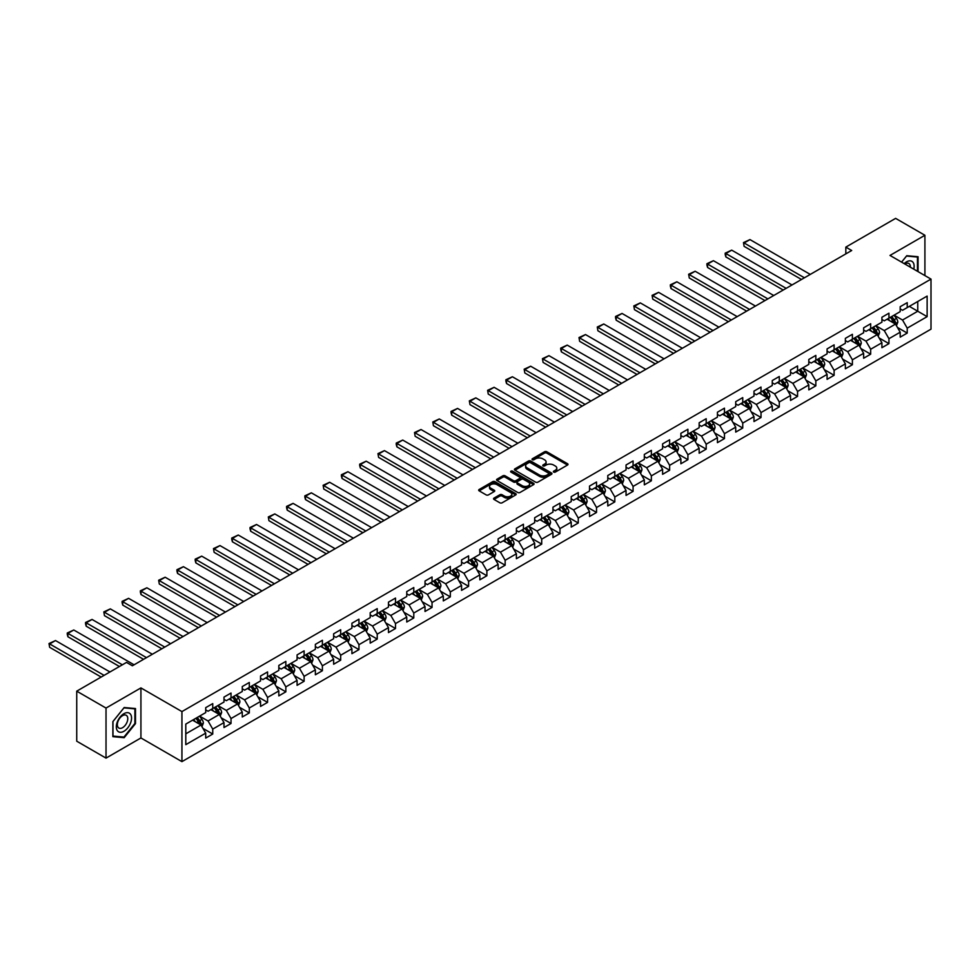 <?xml version="1.0" encoding="UTF-8"?>
<svg xmlns="http://www.w3.org/2000/svg" width="980" height="980" viewBox="0 0 980 980"><rect width="100%" height="100%" fill="white"/><g stroke="black" fill="none" stroke-linecap="round" stroke-linejoin="round"><path stroke-width="1.47" d="M553.688 472.091A1.139 0.662 0 0 0 555.293 472.091L567.518 465.047A1.629 0.943 0 0 0 567.996 464.373A1.629 0.943 0 0 0 567.518 463.712L546.816 451.768A1.629 0.943 0 0 0 544.513 451.768L532.299 458.812A1.139 0.662 0 0 0 533.904 459.743L535.484 458.836A5.206 3.001 0 0 1 542.846 458.836L544.574 459.828A5.206 3.001 0 0 1 546.093 461.96A5.206 3.001 0 0 1 544.574 464.079L542.994 464.998A1.139 0.662 0 0 0 544.598 465.916L546.179 465.01A5.206 3.001 0 0 1 553.541 465.01L555.268 466.002A5.206 3.001 0 0 1 556.787 468.134A5.206 3.001 0 0 1 555.268 470.253L553.688 471.172A1.139 0.662 0 0 0 553.688 472.091L553.688 471.172M494.03 498.11A1.629 0.943 0 0 0 493.565 498.771A1.629 0.943 0 0 0 494.03 499.433L499.837 502.789A1.629 0.943 0 0 0 502.14 502.789L515.713 494.949A1.629 0.943 0 0 0 516.191 494.288A1.629 0.943 0 0 0 515.713 493.626L495.01 481.67A1.629 0.943 0 0 0 492.707 481.67L479.147 489.51A1.629 0.943 0 0 0 478.669 490.172A1.629 0.943 0 0 0 479.147 490.833L486.154 494.888A1.629 0.943 0 0 0 488.457 494.888L494.263 491.531A1.629 0.943 0 0 0 494.741 490.87A1.629 0.943 0 0 0 494.263 490.208L490.784 488.199A4.349 2.511 0 0 1 489.51 486.423A4.349 2.511 0 0 1 492.193 484.096A4.349 2.511 0 0 1 496.934 484.647L510.568 492.511A4.349 2.511 0 0 1 511.842 494.288A4.349 2.511 0 0 1 509.159 496.603A4.349 2.511 0 0 1 504.418 496.064L502.14 494.753A1.629 0.943 0 0 0 499.837 494.753L494.03 498.11L494.03 499.433L499.837 496.101L499.837 494.753M140.924 687.911L106.024 708.062L76.734 691.157L76.734 741.198L106.024 758.116L140.924 737.952L181.937 761.632L181.937 711.578L140.924 687.911L140.924 737.952M924.912 275.588L924.912 235.274L889.999 255.437L931 279.104L181.937 711.578M924.912 235.274L895.622 218.369L845.826 247.119L845.826 253.881M76.734 691.157L126.518 662.407L132.374 665.788L851.694 250.5L845.826 247.119M535.607 482.136A1.629 0.943 0 0 0 537.91 482.136L551.471 474.308A1.629 0.943 0 0 0 551.948 473.634A1.629 0.943 0 0 0 551.471 472.973L530.78 461.029A1.629 0.943 0 0 0 528.477 461.029L514.904 468.857A1.629 0.943 0 0 0 514.427 469.518A1.629 0.943 0 0 0 514.904 470.192L535.607 482.136M511.389 472.336A1.139 0.662 0 0 1 512.552 472.507L512.552 471.147L533.598 483.299A1.629 0.943 0 0 1 534.063 483.961A1.629 0.943 0 0 1 533.598 484.622L520.025 492.462A1.629 0.943 0 0 1 517.722 492.462L497.019 480.506L502.838 477.187L502.838 475.827L497.019 479.183A1.629 0.943 0 0 0 496.554 479.845A1.629 0.943 0 0 0 497.019 480.506L497.019 479.183M502.838 477.187A1.629 0.943 0 0 1 505.129 477.187L505.129 475.827A1.629 0.943 0 0 0 502.838 475.827M505.129 475.827L513.532 480.678A1.629 0.943 0 0 0 515.823 480.678L519.682 478.448A1.629 0.943 0 0 0 520.16 477.787A1.629 0.943 0 0 0 519.682 477.125L510.935 472.078A1.139 0.662 0 0 1 512.552 471.147M181.937 761.632L931 329.158L931 279.104M202.958 728.385L212.746 734.032L212.746 729.096L223.991 722.603L223.991 727.54L231.023 723.485L231.023 718.548L242.268 712.056L242.268 716.992L249.3 712.926L249.3 707.989L260.545 701.496L260.545 706.433L267.565 702.378L267.565 697.442L278.822 690.949L278.822 695.886L285.842 691.831L285.842 686.894L297.087 680.402L297.087 685.339L304.118 681.272L304.118 676.335L315.364 669.842L315.364 674.779L322.396 670.724L322.396 665.788L333.641 659.295L333.641 664.232L340.673 660.177L340.673 655.24L351.918 648.748L351.918 653.685L358.95 649.617L358.95 644.681L370.195 638.188L370.195 643.125L377.227 639.07L377.227 634.134L388.472 627.641L388.472 632.578L395.504 628.523L395.504 623.586L406.749 617.094L406.749 622.03L413.781 617.964L413.781 613.027L425.026 606.534L425.026 611.471L432.045 607.416L432.045 602.48L443.303 595.987L443.303 600.924L450.322 596.869L450.322 591.932L461.568 585.44L461.568 590.377L468.599 586.31L468.599 581.373L479.845 574.88L479.845 579.817L486.876 575.762L486.876 570.826L498.122 564.333L498.122 569.27L505.153 565.215L505.153 560.278L516.399 553.786L516.399 558.723L523.43 554.655L523.43 549.719L534.676 543.226L534.676 548.163L541.707 544.108L541.707 539.172L552.953 532.679L552.953 537.616L559.984 533.561L559.984 528.624L571.23 522.132L571.23 527.068L578.261 523.002L578.261 518.065L589.507 511.572L589.507 516.509L596.526 512.454L596.526 507.518L607.784 501.025L607.784 505.962L614.803 501.907L614.803 496.97L626.049 490.478L626.049 495.415L633.08 491.348L633.08 486.411L644.326 479.918L644.326 484.855L651.357 480.8L651.357 475.863L662.602 469.371L662.602 474.308L669.634 470.253L669.634 465.316L680.88 458.824L680.88 463.761L687.911 459.694L687.911 454.757L699.157 448.264L699.157 453.201L706.188 449.146L706.188 444.21L717.433 437.717L717.433 442.654L724.465 438.599L724.465 433.662L735.711 427.17L735.711 432.107L742.742 428.04L742.742 423.103L753.988 416.61L753.988 421.547L761.019 417.492L761.019 412.555L772.264 406.063L772.264 411L779.284 406.945L779.284 402.008L790.529 395.516L790.529 400.452L797.561 396.386L797.561 391.449L808.806 384.956L808.806 389.893L815.838 385.838L815.838 380.901L827.083 374.409L827.083 379.346L834.115 375.291L834.115 370.354L845.36 363.862L845.36 368.799L852.392 364.732L852.392 359.795L863.637 353.302L863.637 358.239L870.669 354.184L870.669 349.248L881.914 342.755L881.914 347.692L888.946 343.637L888.946 338.7L900.191 332.208L900.191 337.145L907.223 333.077L907.223 328.141L927.129 316.65L927.129 296.082L917.758 301.497L917.758 311.236L927.129 316.65M212.746 734.032L205.714 738.087L205.714 733.15L185.796 744.653L185.796 724.085L205.714 712.595L205.714 707.658L212.746 703.603L212.746 708.54L223.991 702.048L223.991 697.098L231.023 693.044L231.023 697.981L242.268 691.488L242.268 686.551L249.3 682.497L249.3 687.433L260.545 680.941L260.545 676.004L267.565 671.937L267.565 676.886L278.822 670.394L278.822 665.445L285.842 661.39L285.842 666.327L297.087 659.834L297.087 654.897L304.118 650.842L304.118 655.779L315.364 649.287L315.364 644.35L322.396 640.283L322.396 645.232L333.641 638.74L333.641 633.791L340.673 629.736L340.673 634.673L351.918 628.18L351.918 623.243L358.95 619.188L358.95 624.125L370.195 617.633L370.195 612.696L377.227 608.629L377.227 613.578L388.472 607.073L388.472 602.137L395.504 598.082L395.504 603.019L406.749 596.526L406.749 591.589L413.781 587.535L413.781 592.471L425.026 585.979L425.026 581.042L432.045 576.975L432.045 581.924L443.303 575.419L443.303 570.483L450.322 566.428L450.322 571.365L461.568 564.872L461.568 559.935L468.599 555.88L468.599 560.817L479.845 554.325L479.845 549.388L486.876 545.321L486.876 550.27L498.122 543.765L498.122 538.829L505.153 534.774L505.153 539.711L516.399 533.218L516.399 528.281L523.43 524.226L523.43 529.163L534.676 522.671L534.676 517.734L541.707 513.667L541.707 518.616L552.953 512.111L552.953 507.175L559.984 503.12L559.984 508.057L571.23 501.564L571.23 496.627L578.261 492.573L578.261 497.509L589.507 491.017L589.507 486.08L596.526 482.013L596.526 486.962L607.784 480.457L607.784 475.521L614.803 471.466L614.803 476.403L626.049 469.91L626.049 464.973L633.08 460.918L633.08 465.855L644.326 459.363L644.326 454.426L651.357 450.359L651.357 455.308L662.602 448.803L662.602 443.866L669.634 439.812L669.634 444.749L680.88 438.256L680.88 433.319L687.911 429.265L687.911 434.201L699.157 427.709L699.157 422.772L706.188 418.705L706.188 423.654L717.433 417.149L717.433 412.213L724.465 408.158L724.465 413.095L735.711 406.602L735.711 401.665L742.742 397.611L742.742 402.547L753.988 396.055L753.988 391.118L761.019 387.051L761.019 392L772.264 385.495L772.264 380.559L779.284 376.504L779.284 381.441L790.529 374.948L790.529 370.011L797.561 365.957L797.561 370.893L808.806 364.401L808.806 359.464L815.838 355.397L815.838 360.346L827.083 353.841L827.083 348.905L834.115 344.85L834.115 349.787L845.36 343.294L845.36 338.357L852.392 334.303L852.392 339.239L863.637 332.747L863.637 327.81L870.669 323.743L870.669 328.68L881.914 322.187L881.914 317.251L888.946 313.196L888.946 318.132L900.191 311.64L900.191 306.703L907.223 302.649L907.223 307.585L927.129 296.082M210.871 709.618L219.3 714.481L208.054 720.986L199.626 716.111M205.714 709.888L208.054 711.235L212.746 708.54M208.054 720.986L212.746 729.096M219.3 714.481L223.991 722.603M229.149 699.071L237.577 703.934L226.331 710.427L217.903 705.563M223.991 699.34L226.331 700.688L231.023 697.981M226.331 710.427L231.023 718.548M237.577 703.934L242.268 712.056M247.425 688.511L255.854 693.387L244.608 699.879L236.168 695.004M242.268 688.781L244.608 690.141L249.3 687.433M244.608 699.879L249.3 707.989M255.854 693.387L260.545 701.496M265.69 677.964L274.131 682.827L262.885 689.332L254.445 684.457M260.545 678.234L262.885 679.581L267.565 676.886M262.885 689.332L267.565 697.442M274.131 682.827L278.822 690.949M283.967 667.417L292.408 672.28L281.162 678.773L272.722 673.909M278.822 667.686L281.162 669.034L285.842 666.327M281.162 678.773L285.842 686.894M292.408 672.28L297.087 680.402M302.244 656.857L310.685 661.733L299.439 668.225L290.999 663.35M297.087 657.127L299.439 658.486L304.118 655.779M299.439 668.225L304.118 676.335M310.685 661.733L315.364 669.842M320.521 646.31L328.962 651.173L317.716 657.678L309.276 652.803M315.364 646.58L317.716 647.927L322.396 645.232M317.716 657.678L322.396 665.788M328.962 651.173L333.641 659.295M338.798 635.763L347.238 640.626L335.981 647.119L327.553 642.255M333.641 636.032L335.981 637.38L340.673 634.673M335.981 647.119L340.673 655.24M347.238 640.626L351.918 648.748M357.075 625.203L365.503 630.079L354.258 636.571L345.83 631.696M351.918 625.473L354.258 626.832L358.95 624.125M354.258 636.571L358.95 644.681M365.503 630.079L370.195 638.188M375.352 614.656L383.78 619.519L372.535 626.024L364.107 621.149M370.195 614.926L372.535 616.273L377.227 613.578M372.535 626.024L377.227 634.134M383.78 619.519L388.472 627.641M393.629 604.109L402.057 608.972L390.812 615.465L382.384 610.601M388.472 604.378L390.812 605.726L395.504 603.019M390.812 615.465L395.504 623.586M402.057 608.972L406.749 617.094M411.906 593.549L420.334 598.425L409.089 604.917L400.649 600.042M406.749 593.819L409.089 595.179L413.781 592.471M409.089 604.917L413.781 613.027M420.334 598.425L425.026 606.534M430.171 583.002L438.611 587.865L427.366 594.358L418.926 589.495M425.026 583.272L427.366 584.619L432.045 581.924M427.366 594.358L432.045 602.48M438.611 587.865L443.303 595.987M448.448 572.455L456.888 577.318L445.643 583.811L437.202 578.947M443.303 572.724L445.643 574.072L450.322 571.365M445.643 583.811L450.322 591.932M456.888 577.318L461.568 585.44M466.725 561.895L475.165 566.771L463.92 573.263L455.48 568.388M461.568 562.165L463.92 563.524L468.599 560.817M463.92 573.263L468.599 581.373M475.165 566.771L479.845 574.88M485.002 551.348L493.442 556.211L482.197 562.704L473.757 557.841M479.845 551.618L482.197 552.965L486.876 550.27M482.197 562.704L486.876 570.826M493.442 556.211L498.122 564.333M503.279 540.801L511.719 545.664L500.462 552.157L492.034 547.293M498.122 541.07L500.462 542.418L505.153 539.711M500.462 552.157L505.153 560.278M511.719 545.664L516.399 553.786M521.556 530.241L529.984 535.117L518.739 541.609L510.31 536.734M516.399 530.511L518.739 531.87L523.43 529.163M518.739 541.609L523.43 549.719M529.984 535.117L534.676 543.226M539.833 519.694L548.261 524.557L537.016 531.05L528.588 526.187M534.676 519.964L537.016 521.311L541.707 518.616M537.016 531.05L541.707 539.172M548.261 524.557L552.953 532.679M558.11 509.147L566.538 514.01L555.293 520.503L546.865 515.639M552.953 509.416L555.293 510.764L559.984 508.057M555.293 520.503L559.984 528.624M566.538 514.01L571.23 522.132M576.387 498.587L584.815 503.463L573.57 509.955L565.129 505.08M571.23 498.857L573.57 500.216L578.261 497.509M573.57 509.955L578.261 518.065M584.815 503.463L589.507 511.572M594.652 488.04L603.092 492.903L591.846 499.396L583.406 494.533M589.507 488.31L591.846 489.657L596.526 486.962M591.846 499.396L596.526 507.518M603.092 492.903L607.784 501.025M612.929 477.493L621.369 482.356L610.124 488.849L601.683 483.985M607.784 477.762L610.124 479.11L614.803 476.403M610.124 488.849L614.803 496.97M621.369 482.356L626.049 490.478M631.206 466.933L639.646 471.809L628.401 478.301L619.96 473.426M626.049 467.203L628.401 468.563L633.08 465.855M628.401 478.301L633.08 486.411M639.646 471.809L644.326 479.918M649.483 456.386L657.923 461.249L646.678 467.742L638.237 462.879M644.326 456.656L646.678 458.003L651.357 455.308M646.678 467.742L651.357 475.863M657.923 461.249L662.602 469.371M667.76 445.839L676.2 450.702L664.955 457.195L656.514 452.331M662.602 446.108L664.955 447.456L669.634 444.749M664.955 457.195L669.634 465.316M676.2 450.702L680.88 458.824M686.037 435.279L694.465 440.155L683.219 446.647L674.791 441.772M680.88 435.549L683.219 436.909L687.911 434.201M683.219 446.647L687.911 454.757M694.465 440.155L699.157 448.264M704.314 424.732L712.742 429.595L701.496 436.088L693.068 431.225M699.157 425.002L701.496 426.349L706.188 423.654M701.496 436.088L706.188 444.21M712.742 429.595L717.433 437.717M722.591 414.185L731.019 419.048L719.773 425.541L711.345 420.677M717.433 414.454L719.773 415.802L724.465 413.095M719.773 425.541L724.465 433.662M731.019 419.048L735.711 427.17M740.868 403.625L749.296 408.501L738.05 414.993L729.61 410.118M735.711 403.895L738.05 405.255L742.742 402.547M738.05 414.993L742.742 423.103M749.296 408.501L753.988 416.61M759.133 393.078L767.573 397.941L756.327 404.434L747.887 399.571M753.988 393.348L756.327 394.695L761.019 392M756.327 404.434L761.019 412.555M767.573 397.941L772.264 406.063M777.41 382.531L785.85 387.394L774.604 393.887L766.164 389.023M772.264 382.8L774.604 384.148L779.284 381.441M774.604 393.887L779.284 402.008M785.85 387.394L790.529 395.516M795.687 371.971L804.127 376.847L792.881 383.339L784.441 378.464M790.529 372.241L792.881 373.601L797.561 370.893M792.881 383.339L797.561 391.449M804.127 376.847L808.806 384.956M813.964 361.424L822.404 366.287L811.158 372.78L802.718 367.916M808.806 361.694L811.158 363.041L815.838 360.346M811.158 372.78L815.838 380.901M822.404 366.287L827.083 374.409M832.241 350.877L840.681 355.74L829.435 362.233L820.995 357.369M827.083 351.146L829.435 352.494L834.115 349.787M829.435 362.233L834.115 370.354M840.681 355.74L845.36 363.862M850.518 340.317L858.958 345.193L847.7 351.685L839.272 346.81M845.36 340.587L847.7 341.947L852.392 339.239M847.7 351.685L852.392 359.795M858.958 345.193L863.637 353.302M868.795 329.77L877.223 334.633L865.977 341.126L857.549 336.263M863.637 330.04L865.977 331.387L870.669 328.68M865.977 341.126L870.669 349.248M877.223 334.633L881.914 342.755M887.072 319.223L895.5 324.086L884.254 330.579L875.826 325.715M881.914 319.492L884.254 320.84L888.946 318.132M884.254 330.579L888.946 338.7M895.5 324.086L900.191 332.208M909.33 306.36L917.758 311.236L902.531 320.031L894.103 315.156M900.191 308.933L902.531 310.293L907.223 307.585M902.531 320.031L907.223 328.141M106.024 708.062L106.024 758.116M185.796 733.836L201.023 725.041L192.595 720.165M201.023 725.041L205.714 733.15M897.435 327.43L907.223 333.077M879.158 337.99L888.946 343.637M860.881 348.537L870.669 354.184M842.604 359.084L852.392 364.732M824.339 369.644L834.115 375.291M806.062 380.191L815.838 385.838M787.785 390.738L797.561 396.386M769.508 401.298L779.284 406.945M751.231 411.845L761.019 417.492M732.954 422.392L742.742 428.04M714.677 432.952L724.465 438.599M696.4 443.499L706.188 449.146M678.123 454.046L687.911 459.694M659.859 464.606L669.634 470.253M641.582 475.153L651.357 480.8M623.305 485.7L633.08 491.348M605.028 496.26L614.803 501.907M586.751 506.807L596.526 512.454M568.474 517.354L578.261 523.002M550.197 527.914L559.984 533.561M531.92 538.461L541.707 544.108M513.643 549.008L523.43 554.655M495.366 559.568L505.153 565.215M477.101 570.115L486.876 575.762M458.824 580.662L468.599 586.31M440.547 591.222L450.322 596.869M422.27 601.769L432.045 607.416M403.993 612.316L413.781 617.964M385.716 622.876L395.504 628.523M367.439 633.423L377.227 639.07M349.162 643.97L358.95 649.617M330.885 654.53L340.673 660.177M312.62 665.077L322.396 670.724M294.343 675.624L304.118 681.272M276.066 686.184L285.842 691.831M257.789 696.731L267.565 702.378M239.512 707.278L249.3 712.926M221.235 717.838L231.023 723.485M918.052 271.632L918.052 256.723L906.745 255.719L901.588 262.125L906.512 256.05L917.464 257.029L917.464 271.301M112.872 736.666L124.178 737.683L135.485 723.608L135.485 708.54L124.178 707.536L112.872 721.598L112.872 736.666M122.978 736.985L124.178 737.683M554.141 472.262L555.268 471.601A5.206 3.001 0 0 0 556.787 469.481L556.787 468.134M546.093 461.96L546.093 463.307A5.206 3.001 0 0 1 544.574 465.427L543.447 466.076M567.494 465.059L546.816 453.115A1.629 0.943 0 0 0 544.513 453.115L532.753 459.902M551.446 474.32L530.78 462.376A1.629 0.943 0 0 0 528.477 462.376L514.929 470.204L514.904 468.857M548.604 474.1A1.139 0.662 0 0 0 548.604 473.169L530.425 462.683A1.139 0.662 0 0 0 528.82 462.683L527.154 463.65A5.206 3.001 0 0 0 525.623 465.77A5.206 3.001 0 0 0 527.154 467.901L539.576 475.067A5.206 3.001 0 0 0 546.926 475.067L548.604 474.1L548.604 475.459A1.139 0.662 0 0 0 548.935 474.994L548.935 473.634M525.623 465.77L525.623 467.129A5.206 3.001 0 0 0 527.154 469.249L527.154 467.901M548.604 475.459L546.926 476.415A5.206 3.001 0 0 1 539.576 476.415L527.154 469.249M505.129 477.187L513.532 482.025A1.629 0.943 0 0 0 515.823 482.025L519.682 479.808A1.629 0.943 0 0 0 520.16 479.147L520.16 477.787M512.552 472.507L533.573 484.635M522.242 485.7A4.349 2.511 0 0 0 526.983 486.252A4.349 2.511 0 0 0 529.666 483.924A4.349 2.511 0 0 0 528.391 482.148L523.59 479.379A1.629 0.943 0 0 0 521.287 479.379L517.44 481.609A1.629 0.943 0 0 0 516.962 482.27A1.629 0.943 0 0 0 517.44 482.932L522.242 485.7L522.242 487.06A4.349 2.511 0 0 0 526.983 487.599A4.349 2.511 0 0 0 529.666 485.284L529.666 483.924M516.962 482.27L516.962 483.618A1.629 0.943 0 0 0 517.44 484.291L517.44 482.932M522.242 487.06L517.44 484.291M511.842 494.288L511.842 495.635A4.349 2.511 0 0 1 509.159 497.963A4.349 2.511 0 0 1 504.418 497.411L502.14 496.101A1.629 0.943 0 0 0 499.837 496.101M489.51 486.423L489.51 487.771A4.349 2.511 0 0 0 490.784 489.547L490.784 488.199M494.238 491.544L490.784 489.547M515.688 494.961L495.01 483.03A1.629 0.943 0 0 0 492.707 483.03L479.171 490.845L479.147 489.51M896.431 325.691L897.827 322.175A4.386 2.536 -120 0 0 896.418 318.439L894.005 315.217M804.421 277.793L744.114 242.979L749.982 239.598L810.276 274.412M889.791 320.791L888.149 318.598M744.114 246.36L743.477 242.599L744.114 246.36L801.493 279.484M890.367 317.312L892.792 320.534A4.386 2.536 60 0 1 894.042 323.18L895.451 322.371A4.386 2.536 -120 0 0 894.201 319.725L891.776 316.503M890.673 317.128L893.356 320.717A2.242 1.286 60 0 1 893.772 321.391L895.451 322.371M743.477 242.599L749.982 239.598M916.741 256.613L917.464 257.029M913.764 269.157A10.768 6.223 120 0 0 911.902 261.329A10.768 6.223 120 0 0 904.185 263.632M910.334 267.173A7.375 4.251 120 0 0 908.815 263.473A7.375 4.251 120 0 0 904.846 264.012M123.946 731.264A10.768 6.223 120 0 0 131.553 718.071A10.768 6.223 120 0 0 123.946 713.673A10.768 6.223 120 0 0 116.326 726.866A10.768 6.223 120 0 0 123.946 731.264M122.561 727.687A7.375 4.251 120 0 0 127.376 721.194A7.375 4.251 120 0 0 126.236 715.278A7.375 4.251 120 0 0 122.561 715.645A7.375 4.251 120 0 0 117.735 722.15A7.375 4.251 120 0 0 118.874 728.054A7.375 4.251 120 0 0 122.561 727.687M112.994 721.488L123.946 707.866L134.897 708.846L134.897 723.448L123.946 737.07L112.994 736.09L112.97 721.476M134.174 708.418L134.897 708.846M878.154 336.238L879.55 332.735A4.386 2.536 -120 0 0 878.141 328.986L875.728 325.764M786.144 288.341L725.849 253.526L731.705 250.145L791.999 284.96M871.514 331.338L869.873 329.145M725.849 256.907L725.2 254.506L725.2 253.159L725.849 253.526L725.849 256.907L783.216 290.031M872.09 327.859L874.515 331.093A4.386 2.536 60 0 1 875.765 333.727L877.173 332.918A4.386 2.536 -120 0 0 875.924 330.272L873.499 327.051M872.396 327.688L875.079 331.265A2.242 1.286 60 0 1 875.495 331.951L877.173 332.918M725.2 253.159L731.705 250.145M859.877 346.798L861.273 343.282A4.386 2.536 -120 0 0 859.864 339.546L857.451 336.312M767.867 298.888L707.572 264.073L713.428 260.692L773.722 295.507M853.237 341.885L851.596 339.693M707.572 267.466L706.923 265.065L706.923 263.706L707.572 264.073L707.572 267.466L764.939 300.578M853.825 338.406L856.238 341.64A4.386 2.536 60 0 1 857.5 344.286L858.897 343.466A4.386 2.536 -120 0 0 857.647 340.832L855.221 337.598M854.131 338.235L856.814 341.812A2.242 1.286 60 0 1 857.218 342.498L858.897 343.466M706.923 263.706L713.428 260.692M841.6 357.345L842.996 353.829A4.386 2.536 -120 0 0 841.6 350.093L839.174 346.871M749.59 309.447L689.295 274.633L695.151 271.252L755.445 306.066M834.96 352.445L833.319 350.252M689.295 278.014L688.646 274.253L689.295 278.014L746.662 311.138M835.548 348.966L837.961 352.188A4.386 2.536 60 0 1 839.223 354.834L840.62 354.025A4.386 2.536 -120 0 0 839.37 351.379L836.945 348.157M835.854 348.782L838.537 352.371A2.242 1.286 60 0 1 838.941 353.045L840.62 354.025M688.646 274.253L695.151 271.252M823.323 367.892L824.719 364.389A4.386 2.536 -120 0 0 823.323 360.64L820.897 357.418M731.313 319.995L671.018 285.18L676.874 281.799L737.168 316.613M816.683 362.992L815.042 360.799M671.018 288.561L670.369 286.16L670.369 284.812L671.018 285.18L671.018 288.561L728.385 321.685M817.271 359.513L819.684 362.747A4.386 2.536 60 0 1 820.946 365.381L822.355 364.572A4.386 2.536 -120 0 0 821.093 361.926L818.68 358.704M817.577 359.341L820.26 362.918A2.242 1.286 60 0 1 820.664 363.605L822.355 364.572M670.369 284.812L676.874 281.799M805.045 378.452L806.442 374.936A4.386 2.536 -120 0 0 805.045 371.2L802.62 367.966M713.036 330.542L652.741 295.74L658.597 292.346L718.891 327.161M798.406 373.539L796.764 371.346M652.741 299.121L652.092 295.36L652.741 299.121L710.108 332.232M798.994 370.06L801.407 373.294A4.386 2.536 60 0 1 802.669 375.94L804.078 375.12A4.386 2.536 -120 0 0 802.816 372.486L800.403 369.252M799.3 369.889L801.983 373.466A2.242 1.286 60 0 1 802.387 374.152L804.078 375.12M652.092 295.36L658.597 292.346M786.769 388.999L788.165 385.483A4.386 2.536 -120 0 0 786.769 381.747L784.343 378.525M694.759 341.101L634.464 306.287L640.32 302.906L700.627 337.72M780.129 384.099L778.488 381.906M634.464 309.668L633.827 305.907L634.464 309.668L691.831 342.792M780.717 380.62L783.13 383.841A4.386 2.536 60 0 1 784.392 386.488L785.801 385.679A4.386 2.536 -120 0 0 784.539 383.033L782.126 379.811M781.023 380.436L783.706 384.025A2.242 1.286 60 0 1 784.11 384.699L785.801 385.679M633.827 305.907L640.32 302.906M768.504 399.546L769.888 396.043A4.386 2.536 -120 0 0 768.492 392.294L766.078 389.072M676.482 351.649L616.187 316.834L622.043 313.453L682.35 348.268M761.864 394.646L760.211 392.453M616.187 320.215L615.55 317.814L615.55 316.466L616.187 316.834L616.187 320.215L673.554 353.339M762.44 391.167L764.865 394.401A4.386 2.536 60 0 1 766.115 397.035L767.524 396.226A4.386 2.536 -120 0 0 766.262 393.58L763.849 390.359M762.746 390.996L765.429 394.573A2.242 1.286 60 0 1 765.833 395.259L767.524 396.226M615.55 316.466L622.043 313.453M750.227 410.106L751.611 406.59A4.386 2.536 -120 0 0 750.215 402.854L747.801 399.62M658.217 362.196L597.91 327.394L603.766 324L664.073 358.815M743.587 405.193L741.946 403.001M597.91 330.774L597.273 327.014L597.91 330.774L655.277 363.886M744.163 401.727L746.589 404.948A4.386 2.536 60 0 1 747.838 407.594L749.247 406.774A4.386 2.536 -120 0 0 747.985 404.14L745.572 400.906M744.469 401.543L747.152 405.12A2.242 1.286 60 0 1 747.556 405.806L749.247 406.774M597.273 327.014L603.766 324M731.95 420.653L733.346 417.137A4.386 2.536 -120 0 0 731.938 413.401L729.524 410.179M639.94 372.755L579.633 337.941L585.501 334.56L645.795 369.374M725.31 415.753L723.669 413.56M579.633 341.322L578.996 337.561L579.633 341.322L637.012 374.446M725.886 412.274L728.312 415.496A4.386 2.536 60 0 1 729.561 418.142L730.97 417.333A4.386 2.536 -120 0 0 729.72 414.687L727.295 411.465M726.192 412.09L728.875 415.679A2.242 1.286 60 0 1 729.279 416.353L730.97 417.333M578.996 337.561L585.501 334.56M713.673 431.2L715.069 427.697A4.386 2.536 -120 0 0 713.661 423.948L711.247 420.726M621.663 383.303L561.369 348.488L567.224 345.107L627.519 379.922M707.033 426.3L705.392 424.107M561.369 351.869L560.719 349.468L560.719 348.121L561.369 348.488L561.369 351.869L618.735 384.993M707.609 422.821L710.035 426.055A4.386 2.536 60 0 1 711.284 428.689L712.693 427.88A4.386 2.536 -120 0 0 711.443 425.234L709.018 422.013M707.915 422.649L710.598 426.227A2.242 1.286 60 0 1 711.014 426.913L712.693 427.88M560.719 348.121L567.224 345.107M695.396 441.76L696.792 438.244A4.386 2.536 -120 0 0 695.384 434.507L692.97 431.274M603.386 393.85L543.091 359.048L548.947 355.654L609.241 390.469M688.756 436.847L687.115 434.655M543.091 362.429L542.442 358.668L543.091 362.429L600.458 395.54M689.344 433.38L691.758 436.602A4.386 2.536 60 0 1 693.019 439.248L694.416 438.428A4.386 2.536 -120 0 0 693.166 435.794L690.741 432.56M689.651 433.197L692.333 436.774A2.242 1.286 60 0 1 692.738 437.46L694.416 438.428M542.442 358.668L548.947 355.654M677.119 452.307L678.515 448.791A4.386 2.536 -120 0 0 677.119 445.055L674.693 441.833M585.109 404.409L524.815 369.595L530.67 366.214L590.965 401.028M670.479 447.407L668.838 445.214M524.815 372.976L524.165 369.215L524.815 372.976L582.181 406.1M671.067 443.928L673.481 447.149A4.386 2.536 60 0 1 674.742 449.796L676.139 448.987A4.386 2.536 -120 0 0 674.889 446.341L672.464 443.119M671.374 443.744L674.056 447.333A2.242 1.286 60 0 1 674.461 448.007L676.139 448.987M524.165 369.215L530.67 366.214M658.842 462.854L660.238 459.351A4.386 2.536 -120 0 0 658.842 455.614L656.416 452.38M566.832 414.957L506.538 380.142L512.393 376.761L572.688 411.576M652.202 457.954L650.561 455.761M506.538 383.523L505.888 381.122L505.888 379.774L506.538 380.142L506.538 383.523L563.904 416.647M652.79 454.475L655.204 457.709A4.386 2.536 60 0 1 656.465 460.343L657.874 459.534A4.386 2.536 -120 0 0 656.612 456.888L654.199 453.666M653.096 454.304L655.779 457.88A2.242 1.286 60 0 1 656.183 458.567L657.874 459.534M505.888 379.774L512.393 376.761M640.565 473.413L641.961 469.898A4.386 2.536 -120 0 0 640.565 466.162L638.139 462.928M548.555 425.504L488.261 390.702L494.116 387.308L554.411 422.123M633.925 468.501L632.284 466.309M488.261 394.083L487.611 390.322L488.261 394.083L545.627 427.194M634.513 465.035L636.927 468.256A4.386 2.536 60 0 1 638.188 470.902L639.597 470.082A4.386 2.536 -120 0 0 638.335 467.448L635.922 464.214M634.82 464.851L637.502 468.428A2.242 1.286 60 0 1 637.907 469.114L639.597 470.082M487.611 390.322L494.116 387.308M622.288 483.961L623.684 480.445A4.386 2.536 -120 0 0 622.288 476.709L619.862 473.487M530.278 436.063L469.984 401.249L475.839 397.868L536.146 432.682M615.648 479.061L614.007 476.868M469.984 404.63L469.334 400.869L469.984 404.63L527.35 437.754M616.236 475.582L618.649 478.804A4.386 2.536 60 0 1 619.911 481.45L621.32 480.641A4.386 2.536 -120 0 0 620.058 477.995L617.645 474.773M616.543 475.398L619.225 478.987A2.242 1.286 60 0 1 619.63 479.661L621.32 480.641M469.334 400.869L475.839 397.868M604.023 494.508L605.407 491.005A4.386 2.536 -120 0 0 604.011 487.268L601.598 484.034M512.001 446.611L451.707 411.796L457.562 408.415L517.869 443.23M597.371 489.608L595.73 487.415M451.707 415.177L451.07 412.776L451.07 411.429L451.707 411.796L451.707 415.177L509.073 448.301M597.959 486.129L600.385 489.363A4.386 2.536 60 0 1 601.634 491.997L603.043 491.188A4.386 2.536 -120 0 0 601.781 488.542L599.368 485.321M598.266 485.958L600.948 489.535A2.242 1.286 60 0 1 601.352 490.221L603.043 491.188M451.07 411.429L457.562 408.415M585.746 505.068L587.13 501.552A4.386 2.536 -120 0 0 585.734 497.816L583.321 494.582M493.736 457.158L433.43 422.356L439.285 418.962L499.592 453.777M579.107 500.155L577.465 497.963M433.43 425.737L432.793 421.976L433.43 425.737L490.796 458.848M579.682 496.689L582.108 499.91A4.386 2.536 60 0 1 583.357 502.556L584.766 501.736A4.386 2.536 -120 0 0 583.504 499.102L581.091 495.868M579.989 496.505L582.671 500.082A2.242 1.286 60 0 1 583.076 500.768L584.766 501.736M432.793 421.976L439.285 418.962M567.469 515.615L568.865 512.099A4.386 2.536 -120 0 0 567.457 508.363L565.043 505.141M475.459 467.717L415.152 432.903L421.02 429.522L481.315 464.336M560.83 510.715L559.188 508.522M415.152 436.284L414.516 432.523L415.152 436.284L472.532 469.408M561.405 507.236L563.831 510.458A4.386 2.536 60 0 1 565.08 513.104L566.489 512.295A4.386 2.536 -120 0 0 565.227 509.649L562.814 506.427M561.712 507.052L564.394 510.641A2.242 1.286 60 0 1 564.798 511.315L566.489 512.295M414.516 432.523L421.02 429.522M549.192 526.162L550.589 522.659A4.386 2.536 -120 0 0 549.18 518.922L546.767 515.688M457.182 478.265L396.888 443.45L402.743 440.069L463.038 474.884M542.553 521.262L540.911 519.069M396.888 446.831L396.238 444.43L396.238 443.083L396.888 443.45L396.888 446.831L454.255 479.955M543.128 517.783L545.554 521.017A4.386 2.536 60 0 1 546.803 523.651L548.212 522.842A4.386 2.536 -120 0 0 546.963 520.196L544.537 516.975M543.435 517.612L546.117 521.188A2.242 1.286 60 0 1 546.534 521.875L548.212 522.842M396.238 443.083L402.743 440.069M530.915 536.721L532.312 533.206A4.386 2.536 -120 0 0 530.903 529.47L528.49 526.236M438.905 488.812L378.611 454.01L384.466 450.616L444.761 485.431M524.276 531.809L522.634 529.616M378.611 457.391L377.962 453.63L378.611 457.391L435.978 490.502M524.864 528.343L527.277 531.564A4.386 2.536 60 0 1 528.538 534.21L529.935 533.39A4.386 2.536 -120 0 0 528.686 530.756L526.26 527.522M525.17 528.159L527.852 531.736A2.242 1.286 60 0 1 528.257 532.422L529.935 533.39M377.962 453.63L384.466 450.616M512.638 547.269L514.035 543.753A4.386 2.536 -120 0 0 512.638 540.017L510.213 536.795M420.628 499.371L360.334 464.557L366.189 461.176L426.484 495.99M505.999 542.369L504.357 540.176M360.334 467.938L359.685 465.537L359.685 464.189L360.334 464.557L360.334 467.938L417.701 501.062M506.587 538.89L509 542.112A4.386 2.536 60 0 1 510.262 544.758L511.658 543.949A4.386 2.536 -120 0 0 510.409 541.303L507.983 538.081M506.893 538.706L509.576 542.295A2.242 1.286 60 0 1 509.98 542.969L511.658 543.949M359.685 464.189L366.189 461.176M494.361 557.816L495.758 554.312A4.386 2.536 -120 0 0 494.361 550.576L491.935 547.342M402.351 509.919L342.057 475.104L347.912 471.723L408.207 506.538M487.721 552.916L486.08 550.723M342.057 478.485L341.408 476.084L341.408 474.737L342.057 475.104L342.057 478.485L399.424 511.609M488.31 549.437L490.723 552.671A4.386 2.536 60 0 1 491.985 555.305L493.393 554.496A4.386 2.536 -120 0 0 492.132 551.85L489.718 548.629M488.616 549.266L491.299 552.843A2.242 1.286 60 0 1 491.703 553.529L493.393 554.496M341.408 474.737L347.912 471.723M476.084 568.376L477.481 564.86A4.386 2.536 -120 0 0 476.084 561.124L473.659 557.89M384.074 520.466L323.78 485.663L329.635 482.27L389.93 517.085M469.445 563.463L467.803 561.271M323.78 489.045L323.13 485.284L323.78 489.045L381.147 522.156M470.033 559.996L472.446 563.218A4.386 2.536 60 0 1 473.708 565.864L475.116 565.043A4.386 2.536 -120 0 0 473.855 562.41L471.441 559.176M470.339 559.813L473.022 563.39A2.242 1.286 60 0 1 473.426 564.076L475.116 565.043M323.13 485.284L329.635 482.27M457.807 578.923L459.204 575.407A4.386 2.536 -120 0 0 457.807 571.671L455.382 568.449M365.797 531.025L305.503 496.211L311.358 492.83L371.653 527.644M451.168 574.023L449.526 571.83M305.503 499.592L304.854 497.191L304.854 495.843L305.503 496.211L305.503 499.592L362.87 532.716M451.755 570.544L454.169 573.766A4.386 2.536 60 0 1 455.43 576.412L456.839 575.603A4.386 2.536 -120 0 0 455.577 572.957L453.164 569.735M452.062 570.36L454.745 573.949A2.242 1.286 60 0 1 455.149 574.623L456.839 575.603M304.854 495.843L311.358 492.83M439.542 589.47L440.927 585.966A4.386 2.536 -120 0 0 439.53 582.23L437.117 578.996M347.52 541.573L287.226 506.758L293.081 503.377L353.388 538.192M432.891 584.57L431.249 582.377M287.226 510.139L286.589 507.738L286.589 506.391L287.226 506.758L287.226 510.139L344.593 543.263M433.479 581.091L435.892 584.325A4.386 2.536 60 0 1 437.154 586.959L438.562 586.15A4.386 2.536 -120 0 0 437.301 583.504L434.887 580.283M433.785 580.92L436.468 584.496A2.242 1.286 60 0 1 436.872 585.183L438.562 586.15M286.589 506.391L293.081 503.377M421.265 600.029L422.649 596.514A4.386 2.536 -120 0 0 421.253 592.778L418.84 589.543M329.255 552.12L268.949 517.317L274.804 513.924L335.111 548.739M414.626 595.117L412.984 592.924M268.949 520.699L268.312 516.938L268.949 520.699L326.316 553.81M415.202 591.651L417.627 594.872A4.386 2.536 60 0 1 418.877 597.518L420.285 596.698A4.386 2.536 -120 0 0 419.024 594.064L416.61 590.83M415.508 591.467L418.191 595.044A2.242 1.286 60 0 1 418.595 595.73L420.285 596.698M268.312 516.938L274.804 513.924M402.988 610.577L404.385 607.061A4.386 2.536 -120 0 0 402.976 603.325L400.563 600.103M310.979 562.679L250.672 527.865L256.539 524.484L316.834 559.298M396.349 605.677L394.707 603.484M250.672 531.246L250.035 528.845L250.035 527.497L250.672 527.865L250.672 531.246L308.051 564.37M396.925 602.198L399.35 605.42A4.386 2.536 60 0 1 400.6 608.066L402.008 607.257A4.386 2.536 -120 0 0 400.747 604.611L398.333 601.389M397.231 602.014L399.913 605.603A2.242 1.286 60 0 1 400.318 606.277L402.008 607.257M250.035 527.497L256.539 524.484M384.711 621.124L386.108 617.621A4.386 2.536 -120 0 0 384.699 613.884L382.286 610.65M292.702 573.226L232.407 538.412L238.263 535.031L298.557 569.846M378.072 616.224L376.43 614.031M232.407 541.793L231.758 539.392L231.758 538.045L232.407 538.412L232.407 541.793L289.774 574.917M378.648 612.745L381.073 615.979A4.386 2.536 60 0 1 382.323 618.613L383.731 617.804A4.386 2.536 -120 0 0 382.482 615.158L380.056 611.937M378.954 612.574L381.637 616.151A2.242 1.286 60 0 1 382.053 616.837L383.731 617.804M231.758 538.045L238.263 535.031M366.434 631.683L367.831 628.168A4.386 2.536 -120 0 0 366.422 624.432L364.009 621.198M274.425 583.774L214.13 548.971L219.986 545.578L280.28 580.393M359.795 626.771L358.153 624.579M214.13 552.352L213.481 548.592L214.13 552.352L271.497 585.464M360.383 623.305L362.796 626.526A4.386 2.536 60 0 1 364.058 629.172L365.454 628.352A4.386 2.536 -120 0 0 364.205 625.718L361.779 622.484M360.689 623.121L363.36 626.698A2.242 1.286 60 0 1 363.776 627.384L365.454 628.352M213.481 548.592L219.986 545.578M348.157 642.231L349.554 638.715A4.386 2.536 -120 0 0 348.145 634.979L345.732 631.757M256.148 594.333L195.853 559.519L201.709 556.138L262.003 590.952M341.518 637.331L339.876 635.138M195.853 562.9L195.204 560.499L195.204 559.151L195.853 559.519L195.853 562.9L253.22 596.024M342.106 633.852L344.519 637.073A4.386 2.536 60 0 1 345.781 639.72L347.177 638.911A4.386 2.536 -120 0 0 345.928 636.265L343.502 633.043M342.412 633.668L345.095 637.257A2.242 1.286 60 0 1 345.499 637.931L347.177 638.911M195.204 559.151L201.709 556.138M329.88 652.778L331.277 649.274A4.386 2.536 -120 0 0 329.88 645.538L327.455 642.304M237.871 604.88L177.576 570.066L183.432 566.685L243.726 601.5M323.241 647.878L321.599 645.685M177.576 573.447L176.927 571.046L176.927 569.699L177.576 570.066L177.576 573.447L234.943 606.571M323.829 644.399L326.242 647.633A4.386 2.536 60 0 1 327.504 650.267L328.9 649.458A4.386 2.536 -120 0 0 327.651 646.812L325.238 643.591M324.135 644.227L326.818 647.805A2.242 1.286 60 0 1 327.222 648.49L328.9 649.458M176.927 569.699L183.432 566.685M311.603 663.338L313 659.822A4.386 2.536 -120 0 0 311.603 656.086L309.178 652.852M219.594 615.428L159.299 580.626L165.155 577.232L225.449 612.047M304.964 658.425L303.322 656.233M159.299 584.007L158.65 580.246L159.299 584.007L216.666 617.118M305.552 654.958L307.965 658.18A4.386 2.536 60 0 1 309.227 660.826L310.636 660.005A4.386 2.536 -120 0 0 309.374 657.372L306.961 654.138M305.858 654.775L308.541 658.352A2.242 1.286 60 0 1 308.945 659.038L310.636 660.005M158.65 580.246L165.155 577.232M293.326 673.885L294.723 670.369A4.386 2.536 -120 0 0 293.326 666.633L290.901 663.411M201.317 625.987L141.022 591.173L146.878 587.792L207.172 622.606M286.687 668.985L285.045 666.792M141.022 594.554L140.373 592.153L140.373 590.805L141.022 591.173L141.022 594.554L198.389 627.678M287.275 665.506L289.688 668.728A4.386 2.536 60 0 1 290.95 671.374L292.358 670.565A4.386 2.536 -120 0 0 291.097 667.919L288.684 664.697M287.581 665.322L290.264 668.911A2.242 1.286 60 0 1 290.668 669.585L292.358 670.565M140.373 590.805L146.878 587.792M275.062 684.432L276.446 680.929A4.386 2.536 -120 0 0 275.049 677.192L272.636 673.958M183.04 636.535L122.745 601.72L128.601 598.339L188.907 633.154M268.41 679.532L266.768 677.339M122.745 605.101L122.108 602.7L122.108 601.352L122.745 601.72L122.745 605.101L180.112 638.225M268.998 676.053L271.411 679.287A4.386 2.536 60 0 1 272.673 681.921L274.082 681.112A4.386 2.536 -120 0 0 272.82 678.466L270.407 675.245M269.304 675.882L271.987 679.458A2.242 1.286 60 0 1 272.391 680.145L274.082 681.112M122.108 601.352L128.601 598.339M256.785 694.992L258.169 691.476A4.386 2.536 -120 0 0 256.772 687.74L254.359 684.505M164.775 647.082L104.468 612.279L110.324 608.886L170.63 643.701M250.145 690.079L248.491 687.886M104.468 615.661L103.831 611.9L104.468 615.661L161.835 648.772M250.721 686.613L253.146 689.834A4.386 2.536 60 0 1 254.396 692.48L255.805 691.66A4.386 2.536 -120 0 0 254.543 689.026L252.13 685.792M251.027 686.429L253.71 690.006A2.242 1.286 60 0 1 254.114 690.692L255.805 691.66M103.831 611.9L110.324 608.886M238.507 705.539L239.904 702.023A4.386 2.536 -120 0 0 238.495 698.287L236.082 695.065M146.498 657.641L86.191 622.827L92.059 619.446L152.353 654.26M231.868 700.639L230.227 698.446M86.191 626.208L85.554 623.807L85.554 622.459L86.191 622.827L86.191 626.208L143.57 659.332M232.444 697.16L234.869 700.382A4.386 2.536 60 0 1 236.119 703.028L237.528 702.219A4.386 2.536 -120 0 0 236.266 699.573L233.853 696.351M232.75 696.976L235.433 700.565A2.242 1.286 60 0 1 235.837 701.239L237.528 702.219M85.554 622.459L92.059 619.446M220.231 716.086L221.627 712.583A4.386 2.536 -120 0 0 220.218 708.846L217.805 705.612M122.365 664.808L67.914 633.374L73.782 629.993L134.076 664.808M213.591 711.186L211.95 708.993M67.914 636.755L67.277 634.354L67.277 633.007L67.914 633.374L67.914 636.755L119.425 666.498M214.167 707.707L216.592 710.941A4.386 2.536 60 0 1 217.842 713.575L219.251 712.766A4.386 2.536 -120 0 0 218.001 710.12L215.576 706.899M214.473 707.536L217.156 711.113A2.242 1.286 60 0 1 217.572 711.798L219.251 712.766M67.277 633.007L73.782 629.993M201.954 726.645L203.35 723.13A4.386 2.536 -120 0 0 201.941 719.394L199.528 716.16M104.088 675.355L49.649 643.933L55.505 640.553L109.944 671.974M195.314 721.733L193.673 719.541M49.649 647.314L49 643.554L49.649 647.314L101.16 677.045M195.902 718.267L198.315 721.488A4.386 2.536 60 0 1 199.565 724.134L200.974 723.314A4.386 2.536 -120 0 0 199.724 720.68L197.299 717.446M196.196 718.083L198.879 721.66A2.242 1.286 60 0 1 199.295 722.346L200.974 723.314M49 643.554L55.505 640.553M555.268 471.601L555.268 470.253M542.994 465.916L542.994 464.998M544.574 465.427L544.574 464.079M532.299 459.743L532.299 458.812M544.513 453.115L544.513 451.768M546.816 453.115L546.816 451.768M567.518 465.047L567.518 463.712M528.477 462.376L528.477 461.029M530.78 462.376L530.78 461.029M551.471 474.308L551.471 472.973M539.576 476.415L539.576 475.067M546.926 476.415L546.926 475.067M513.532 482.025L513.532 480.678M515.823 482.025L515.823 480.678M519.682 479.808L519.682 478.448M533.598 484.622L533.598 483.299M502.14 496.101L502.14 494.753M504.418 497.411L504.418 496.064M494.263 491.531L494.263 490.208M492.707 483.03L492.707 481.67M495.01 483.03L495.01 481.67M515.713 494.949L515.713 493.626M895.071 323.841L897.79 322.261M894.201 319.725L896.418 318.439M891.077 321.526L892.792 320.534M876.794 334.388L879.513 332.82M875.924 330.272L878.141 328.986M872.8 332.085L874.515 331.093M858.517 344.935L861.236 343.368M857.647 340.832L859.864 339.546M854.523 342.632L856.238 341.64M840.24 355.495L842.971 353.915M839.37 351.379L841.6 350.093M836.246 353.18L837.961 352.188M821.963 366.042L824.695 364.474M821.093 361.926L823.323 360.64M817.969 363.739L819.684 362.747M803.686 376.59L806.418 375.022M802.816 372.486L805.045 371.2M799.692 374.287L801.407 373.294M785.421 387.149L788.141 385.569M784.539 383.033L786.769 381.747M781.415 384.834L783.13 383.841M767.144 397.696L769.864 396.128M766.262 393.58L768.492 392.294M763.138 395.393L764.865 394.401M748.867 408.244L751.587 406.676M747.985 404.14L750.215 402.854M744.861 405.941L746.589 404.948M730.59 418.803L733.31 417.223M729.72 414.687L731.938 413.401M726.596 416.488L728.312 415.496M712.313 429.35L715.033 427.782M711.443 425.234L713.661 423.948M708.32 427.047L710.035 426.055M694.036 439.898L696.755 438.329M693.166 435.794L695.384 434.507M690.043 437.595L691.758 436.602M675.759 450.457L678.491 448.877M674.889 446.341L677.119 445.055M671.766 448.142L673.481 447.149M657.482 461.004L660.214 459.436M656.612 456.888L658.842 455.614M653.489 458.701L655.204 457.709M639.205 471.552L641.937 469.984M638.335 467.448L640.565 466.162M635.212 469.249L636.927 468.256M620.94 482.111L623.66 480.531M620.058 477.995L622.288 476.709M616.935 479.796L618.649 478.804M602.663 492.658L605.383 491.09M601.781 488.542L604.011 487.268M598.658 490.355L600.385 489.363M584.386 503.206L587.106 501.638M583.504 499.102L585.734 497.816M580.38 500.903L582.108 499.91M566.109 513.765L568.829 512.185M565.227 509.649L567.457 508.363M562.116 511.45L563.831 510.458M547.832 524.312L550.552 522.744M546.963 520.196L549.18 518.922M543.839 522.009L545.554 521.017M529.555 534.86L532.275 533.292M528.686 530.756L530.903 529.47M525.562 532.557L527.277 531.564M511.278 545.419L514.01 543.839M510.409 541.303L512.638 540.017M507.285 543.104L509 542.112M493.001 555.966L495.733 554.398M492.132 551.85L494.361 550.576M489.008 553.663L490.723 552.671M474.724 566.514L477.456 564.946M473.855 562.41L476.084 561.124M470.731 564.211L472.446 563.218M456.46 577.073L459.179 575.493M455.577 572.957L457.807 571.671M452.454 574.758L454.169 573.766M438.183 587.62L440.902 586.052M437.301 583.504L439.53 582.23M434.177 585.317L435.892 584.325M419.906 598.168L422.625 596.6M419.024 594.064L421.253 592.778M415.9 595.865L417.627 594.872M401.629 608.727L404.348 607.147M400.747 604.611L402.976 603.325M397.635 606.412L399.35 605.42M383.352 619.274L386.071 617.706M382.482 615.158L384.699 613.884M379.358 616.971L381.073 615.979M365.075 629.822L367.794 628.254M364.205 625.718L366.422 624.432M361.081 627.519L362.796 626.526M346.798 640.381L349.529 638.801M345.928 636.265L348.145 634.979M342.804 638.066L344.519 637.073M328.521 650.928L331.252 649.36M327.651 646.812L329.88 645.538M324.527 648.625L326.242 647.633M310.243 661.476L312.975 659.908M309.374 657.372L311.603 656.086M306.25 659.173L307.965 658.18M291.979 672.035L294.698 670.455M291.097 667.919L293.326 666.633M287.973 669.72L289.688 668.728M273.702 682.582L276.421 681.014M272.82 678.466L275.049 677.192M269.696 680.279L271.411 679.287M255.425 693.13L258.144 691.562M254.543 689.026L256.772 687.74M251.419 690.827L253.146 689.834M237.148 703.689L239.867 702.109M236.266 699.573L238.495 698.287M233.154 701.374L234.869 700.382M218.871 714.236L221.59 712.668M218.001 710.12L220.218 708.846M214.877 711.933L216.592 710.941M200.594 724.784L203.313 723.216M199.724 720.68L201.941 719.394M196.6 722.481L198.315 721.488"/></g></svg>
